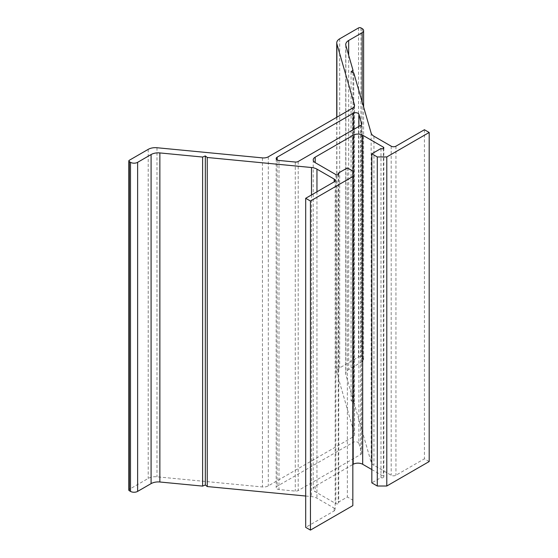 <?xml version="1.0" encoding="UTF-8"?>
<svg xmlns="http://www.w3.org/2000/svg" width="558" height="558" viewBox="0 0 558 558"><rect width="100%" height="100%" fill="white"/><g stroke="black" fill="none" stroke-linecap="round" stroke-linejoin="round"><path stroke-width="0.42" stroke-dasharray="2.79 2.09" d="M358.913 443.38A3.362 1.939 0 0 0 357.971 442.327A3.362 1.939 0 0 0 353.221 442.327L277.159 486.248A3.362 1.939 0 0 0 276.175 487.615A3.362 1.939 0 0 0 278.979 489.526L295.266 491.096A3.362 1.939 0 0 0 298.195 490.552L360.684 454.477A3.362 1.939 0 0 0 361.668 453.103A3.362 1.939 0 0 0 361.626 452.782L358.913 443.38L358.913 126.429M352.83 505.625L352.83 500.142L347.369 496.99L338.225 502.27A1.681 0.97 180 0 1 338.72 502.953A1.681 0.97 180 0 1 337.681 503.846A1.681 0.97 180 0 1 335.853 503.637L315.193 491.71A6.717 3.878 180 0 1 313.226 488.968A6.717 3.878 180 0 1 315.193 486.227L352.83 464.493M305.693 496.027L311.49 496.585A10.079 5.817 180 0 1 316.958 498.21L334.193 508.164A3.362 1.939 180 0 1 335.177 509.531A3.362 1.939 180 0 1 334.193 510.905L305.693 527.359M429.186 461.543L424.436 458.802L395.936 475.256A3.362 1.939 180 0 1 391.186 475.256L373.951 465.309A10.079 5.817 180 0 1 371.14 462.15L353.765 401.969L351.059 400.853L352.991 399.291L345.869 374.613A10.079 5.817 180 0 1 345.73 373.658A10.079 5.817 180 0 1 348.68 369.542L362.149 361.765A5.036 2.909 0 0 0 363.621 359.708A5.036 2.909 0 0 0 362.149 357.657L360.956 356.967A1.681 0.97 0 0 0 358.585 356.967L339.689 367.875A10.079 5.817 0 0 0 336.739 371.991A10.079 5.817 0 0 0 336.879 372.946L354.456 433.838A6.717 3.878 180 0 1 354.546 434.473A6.717 3.878 180 0 1 352.579 437.221L268.307 485.872A6.717 3.878 180 0 1 262.448 486.953L156.986 476.804A10.079 5.817 0 0 0 148.205 478.429L129.31 489.338A1.681 0.97 0 0 0 128.814 490.029M371.83 469.564L383.346 476.218A1.681 0.97 180 0 1 383.841 476.902A1.681 0.97 180 0 1 382.802 477.794A1.681 0.97 180 0 1 380.975 477.585L371.83 482.865M338.225 174.57L338.225 502.27M380.975 148.519L380.975 477.585M424.436 129.735L424.436 458.802M353.765 72.896L353.765 401.969M351.059 71.78L351.059 400.853M352.991 72.582L352.991 399.291M352.83 171.076L352.83 500.142M347.369 167.916L347.369 496.99M335.853 174.57L335.853 503.637M315.193 486.227L315.193 491.71M383.346 148.519L383.346 476.218M395.936 146.189L395.936 475.256M391.186 146.189L391.186 475.256M373.951 136.236L373.951 465.309M371.14 133.083L371.14 462.15M345.869 45.54L345.869 374.613M348.68 55.291L348.68 369.542M362.149 101.933L362.149 361.765M362.149 28.584L362.149 357.657M360.956 27.9L360.956 356.967M358.585 27.9L358.585 356.967M339.689 38.809L339.689 367.875M336.879 117.215L336.879 372.946M354.456 106.048L354.456 433.838M352.579 108.147L352.579 437.221M268.307 156.805L268.307 485.872M262.448 157.886L262.448 486.953M156.986 147.737L156.986 476.804M148.205 149.363L148.205 478.429M129.31 160.272L129.31 489.338M311.49 194.944L311.49 496.585M316.958 191.785L316.958 498.21M334.193 510.905L334.193 508.164M298.195 161.485L298.195 490.552M295.266 162.029L295.266 491.096M360.684 125.404L360.684 454.477M361.626 124.35L361.626 452.782M353.221 129.714L353.221 442.327M277.159 159.916L277.159 486.248M278.979 160.46L278.979 489.526M338.72 173.887L338.72 502.953M313.226 159.902L313.226 488.968M383.841 147.835L383.841 476.902M345.73 44.584L345.73 373.658M363.621 107.045L363.621 359.708M336.739 117.292L336.739 371.991M354.546 105.406L354.546 434.473M335.177 180.464L335.177 509.531M361.668 124.036L361.668 453.103M276.175 158.549L276.175 487.615"/><path stroke-width="0.84" d="M358.913 114.313A3.362 1.939 0 0 0 357.971 113.26A3.362 1.939 0 0 0 353.221 113.26L277.159 157.175A3.362 1.939 0 0 0 276.175 158.549A3.362 1.939 0 0 0 278.979 160.46L295.266 162.029A3.362 1.939 0 0 0 298.195 161.485L360.684 125.404A3.362 1.939 0 0 0 361.668 124.036A3.362 1.939 0 0 0 361.626 123.716L358.913 114.313L358.913 126.429M338.225 173.196A1.681 0.97 180 0 1 338.72 173.887A1.681 0.97 180 0 1 337.681 174.78A1.681 0.97 180 0 1 335.853 174.57L315.193 162.643A6.717 3.878 180 0 1 313.226 159.902A6.717 3.878 180 0 1 315.193 157.154L353.186 135.217A6.717 3.878 180 0 1 362.686 135.217L383.346 147.145A1.681 0.97 180 0 1 383.841 147.835A1.681 0.97 180 0 1 382.802 148.728A1.681 0.97 180 0 1 380.975 148.519L371.83 153.799L377.292 156.951L386.792 156.951L429.186 132.476L424.436 129.735L395.936 146.189A3.362 1.939 180 0 1 391.186 146.189L373.951 136.236A10.079 5.817 180 0 1 371.14 133.083L353.765 72.896L351.059 71.78L352.991 70.217L345.869 45.54A10.079 5.817 180 0 1 345.73 44.584A10.079 5.817 180 0 1 348.68 40.469L362.149 32.699A5.036 2.909 0 0 0 363.621 30.641A5.036 2.909 0 0 0 362.149 28.584L360.956 27.9A1.681 0.97 0 0 0 358.585 27.9L339.689 38.809A10.079 5.817 0 0 0 336.739 42.924A10.079 5.817 0 0 0 336.879 43.88L354.456 104.771A6.717 3.878 180 0 1 354.546 105.406A6.717 3.878 180 0 1 352.579 108.147L268.307 156.805A6.717 3.878 180 0 1 262.448 157.886L156.986 147.737A10.079 5.817 0 0 0 148.205 149.363L129.31 160.272A1.681 0.97 0 0 0 128.814 160.955A1.681 0.97 0 0 0 129.31 161.646L130.495 162.329A5.036 2.909 0 0 0 137.624 162.329L151.085 154.552A10.079 5.817 180 0 1 159.867 152.927L202.61 157.042L205.316 155.926L207.248 157.489L311.49 167.519A10.079 5.817 180 0 1 316.958 169.144L334.193 179.097A3.362 1.939 180 0 1 335.177 180.464A3.362 1.939 180 0 1 334.193 181.838L305.693 198.292L310.443 201.033L352.83 176.558L352.83 171.076L347.369 167.916L338.225 173.196L338.225 174.57M305.693 198.292L305.693 527.359L310.443 530.1L352.83 505.625L352.83 176.558M128.814 160.955L128.814 490.029A1.681 0.97 0 0 0 129.31 490.712L130.495 491.396A5.036 2.909 0 0 0 137.624 491.396L151.085 483.626A10.079 5.817 180 0 1 159.867 482L202.61 486.109L205.316 484.993L207.248 486.555L305.693 496.027M371.83 153.799L371.83 482.865L377.292 486.018L386.792 486.018L429.186 461.543L429.186 132.476M352.83 464.493L353.186 464.284A6.717 3.878 180 0 1 362.686 464.284L371.83 469.564M377.292 156.951L377.292 486.018M386.792 156.951L386.792 486.018M352.991 70.217L352.991 72.582M202.61 157.042L202.61 486.109M205.316 155.926L205.316 484.993M207.248 157.489L207.248 486.555M310.443 201.033L310.443 530.1M315.193 157.154L315.193 162.643M353.186 135.217L353.186 464.284M362.686 135.217L362.686 464.284M383.346 147.145L383.346 148.519M348.68 40.469L348.68 55.291M362.149 32.699L362.149 101.933M336.879 43.88L336.879 117.215M354.456 104.771L354.456 106.048M129.31 161.646L129.31 490.712M130.495 162.329L130.495 491.396M137.624 162.329L137.624 491.396M151.085 154.552L151.085 483.626M159.867 152.927L159.867 482M311.49 167.519L311.49 194.944M316.958 169.144L316.958 191.785M334.193 179.097L334.193 181.838M361.626 123.716L361.626 124.35M353.221 113.26L353.221 129.714M277.159 157.175L277.159 159.916M363.621 30.641L363.621 107.045M336.739 42.924L336.739 117.292"/></g></svg>
